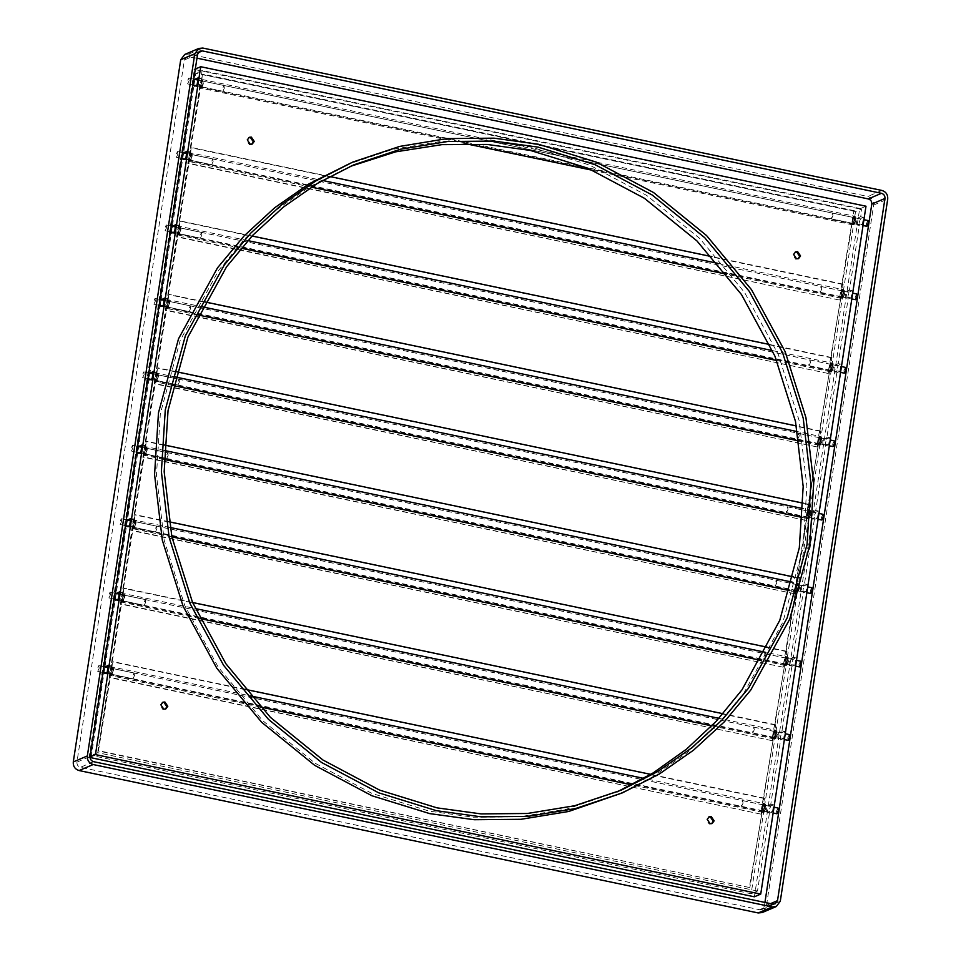 <?xml version="1.0" encoding="UTF-8"?>
<svg xmlns="http://www.w3.org/2000/svg" width="961" height="961" viewBox="0 0 961 961"><rect width="100%" height="100%" fill="white"/><g stroke="black" fill="none" stroke-linecap="round" stroke-linejoin="round"><path stroke-width="0.72" stroke-dasharray="4.8 3.6" d="M711.645 823.673L709.218 824.094L706.299 819.793L708.786 816.97M165.316 709.122L162.889 709.542L159.982 705.242L162.457 702.419M251.758 144.222L249.331 144.643L246.424 140.342L248.899 137.519M798.086 258.773L795.66 259.194L792.741 254.893L795.227 252.07M345.9 165.016L392.821 149.327L440.474 141.507L487.227 141.075L531.721 147.189L589.501 165.04L646.765 195.455L699.752 238.472L744.655 292.564L778.362 354.621L799.132 420.57L806.892 486.218L802.988 547.974L782.927 622.043L743.946 692.953L717.411 724.846L686.695 753.1L652.459 776.944L615.557 795.78M617.334 791.792L566.966 809.018L519.721 816.778L473.377 817.198L429.267 811.144L371.979 793.438L315.208 763.298L262.677 720.642L218.159 667.018L184.74 605.49L164.151 540.106L156.463 475.034L160.319 413.795L180.212 340.362L218.868 270.065L245.163 238.448L275.615 210.435L309.562 186.794L350.02 166.493M184.74 54.453L188.728 54.068L867.831 196.464C871.927 197.786 873.873 200.657 873.657 205.065L766.205 907.244L762.181 912.566M855.53 211.588L751.142 893.754L91.403 755.43L195.792 73.264L855.53 211.588L861.885 208.873L860.684 216.742L858.185 217.811C856.347 220.814 855.987 223.204 857.092 224.958L859.639 225.559L862.353 224.466L863.446 217.318L860.684 216.742M862.353 224.466L859.578 223.889L849.44 290.174L846.941 291.243C845.115 294.258 844.755 296.637 845.848 298.39L848.407 299.003L851.11 297.91L852.203 290.751L849.44 290.174M859.578 223.889L857.092 224.958L859.855 225.535C858.75 223.781 859.122 221.402 860.948 218.387L858.185 217.811M772.452 811.961L773.545 804.813L771.046 805.883C769.22 808.886 768.86 811.276 769.953 813.03L772.452 811.961L769.689 811.384L757.496 891.039L751.142 893.754M769.689 811.384L766.974 812.477L769.953 813.03L767.19 812.453C766.085 810.688 766.458 808.309 768.283 805.306L770.782 804.237L780.921 737.952L778.218 739.045L780.981 739.622L783.683 738.528L784.777 731.381L782.014 730.792L779.515 731.862C777.689 734.877 777.329 737.255 778.422 739.009L781.185 739.598C780.092 737.832 780.452 735.453 782.29 732.438L779.515 731.862M794.927 665.084L796.02 657.937L793.522 659.006C791.696 662.021 791.323 664.399 792.429 666.153L794.927 665.084L792.164 664.507L782.014 730.792M792.164 664.507L789.449 665.601L792.429 666.153L789.666 665.577C788.561 663.823 788.933 661.432 790.759 658.429L793.257 657.36L803.396 591.075L800.693 592.168L803.456 592.745L806.159 591.652L807.252 584.504L804.489 583.928L801.991 584.985C800.165 588 799.804 590.378 800.897 592.144L803.66 592.721C802.567 590.967 802.928 588.576 804.765 585.573L801.991 584.985M817.403 518.219L818.496 511.072L815.997 512.129C814.171 515.144 813.799 517.523 814.904 519.288L817.403 518.219L814.64 517.643L804.489 583.928M814.64 517.643L811.925 518.736L814.904 519.288L812.141 518.7C811.036 516.946 811.408 514.567 813.234 511.552L815.733 510.483L825.871 444.198L823.169 445.291L825.931 445.88L828.634 444.775L829.727 437.627L826.965 437.051L824.466 438.12C822.64 441.123 822.28 443.514 823.373 445.267L826.136 445.844C825.043 444.09 825.403 441.712 827.229 438.696L824.466 438.12M839.878 371.342L840.971 364.195L838.472 365.264C836.647 368.267 836.274 370.658 837.379 372.412L839.878 371.342L837.103 370.766L826.965 437.051M837.103 370.766L834.4 371.859L837.379 372.412L834.616 371.835C833.511 370.069 833.872 367.691 835.71 364.675L838.208 363.618L848.347 297.321L845.848 298.39L848.611 298.979C847.518 297.213 847.878 294.835 849.704 291.82L846.941 291.243M194.374 86.07L197.353 86.622C196.248 84.868 196.609 82.49 198.446 79.475L200.933 78.406L202.146 70.537L861.885 208.873M202.146 70.537L195.792 73.264M195.672 78.898C193.846 81.901 193.485 84.292 194.578 86.046L197.353 86.622L199.84 85.553L197.077 84.976M183.131 159.514L186.11 160.067C185.017 158.301 185.377 155.922 187.203 152.907L189.701 151.838L199.84 85.553M184.44 152.331C182.614 155.346 182.242 157.724 183.347 159.478L186.11 160.067L188.608 158.997L185.845 158.409M171.899 232.946L174.878 233.499C173.773 231.745 174.133 229.355 175.971 226.352L178.47 225.282L188.608 158.997M173.196 225.763C171.37 228.778 171.01 231.157 172.103 232.922L174.878 233.499L177.365 232.43L174.602 231.853M160.655 306.379L163.634 306.931C162.541 305.178 162.902 302.799 164.727 299.784L167.226 298.715L177.365 232.43M161.965 299.207C160.139 302.21 159.766 304.601 160.871 306.355L163.634 306.931L166.133 305.862L163.37 305.286M149.423 379.823L152.403 380.376C151.297 378.61 151.658 376.231 153.496 373.216L155.994 372.159L166.133 305.862M150.721 372.64C148.895 375.655 148.535 378.033 149.628 379.787L152.403 380.376L154.901 379.307L152.126 378.73M138.192 453.256L141.159 453.808C140.066 452.054 140.426 449.664 142.252 446.661L144.751 445.592L154.901 379.307M139.489 446.072C137.663 449.087 137.291 451.466 138.396 453.232L141.159 453.808L143.657 452.739L140.895 452.163M126.948 526.688L129.927 527.241C128.822 525.487 129.194 523.108 131.02 520.093L133.519 519.024L143.657 452.739M128.245 519.517C126.42 522.52 126.059 524.91 127.152 526.664L129.927 527.241L132.426 526.172L129.651 525.595M115.716 600.132L118.683 600.685C117.59 598.919 117.951 596.541 119.777 593.526L122.275 592.469L132.426 526.172M117.014 592.949C115.188 595.964 114.815 598.343 115.921 600.096L118.683 600.685L121.182 599.616L118.419 599.039M104.473 673.565L107.452 674.117C106.347 672.364 106.719 669.973 108.545 666.97L111.044 665.901L121.182 599.616M105.782 666.393C103.944 669.397 103.584 671.775 104.677 673.541L107.452 674.117L109.95 673.048L107.176 672.472M757.496 891.039L97.758 752.703L109.95 673.048M97.758 752.703L91.403 755.43M851.11 297.91L848.347 297.321M840.971 364.195L838.208 363.618M828.634 444.775L825.871 444.198M818.496 511.072L815.733 510.483M806.159 591.652L803.396 591.075M796.02 657.937L793.257 657.36M783.683 738.528L780.921 737.952M773.545 804.813L770.782 804.237M111.044 665.901L108.269 665.324M122.275 592.469L119.512 591.88M133.519 519.024L130.744 518.447M144.751 445.592L141.988 445.015M155.994 372.159L153.219 371.571M167.226 298.715L164.463 298.138M178.47 225.282L175.695 224.706M189.701 151.838L186.939 151.261M200.933 78.406L198.17 77.829M764.932 902.439L764.343 906.283L761.929 909.466L759.538 909.707L80.436 767.31C77.973 766.506 76.808 764.788 76.94 762.145L184.392 59.954L186.806 56.771L196.981 58.165M90.07 757.52L89.109 757.316L194.362 69.432L859.639 208.921L754.373 896.805M865.993 206.207L859.639 208.921M863.446 217.318L860.948 218.387M784.777 731.381L782.29 732.438M807.252 584.504L804.765 585.573M852.203 290.751L849.704 291.82M829.727 437.627L827.229 438.696M195.311 69.024L194.362 69.432M90.07 756.908L89.109 757.316M853.945 217.642L854.377 220.189L852.875 223.396L852.587 220.838L854.089 217.63L202.651 81.036L201.149 84.244L201.438 86.802L202.939 83.595L202.507 81.048C203.36 82.538 203.047 84.46 201.582 86.79L853.032 223.384C852.179 221.895 852.479 219.973 853.945 217.642C854.797 219.132 854.485 221.042 853.032 223.384M854.173 216.213C855.446 218.447 854.99 221.318 852.803 224.814L852.047 223.877L200.609 87.295L188.38 163.19L839.241 299.988L853.824 210.927L853.2 217.426L854.389 216.189L202.735 79.619C204.008 81.853 203.552 84.724 201.354 88.22L200.609 87.295L201.354 88.22M852.803 224.814L852.047 223.877L839.83 299.772M839.241 299.988L187.803 163.394L202.387 74.345L201.75 80.832L202.735 79.619M201.582 86.79C200.729 85.301 201.041 83.391 202.507 81.048M853.824 210.927L202.387 74.345M854.413 210.723L202.975 74.129M853.2 217.426L201.75 80.832M855.77 220.477L854.269 223.685L853.969 221.126L855.326 217.931L855.77 220.477M866.714 226.291L866.414 223.745L867.915 220.525M854.725 220.069L852.659 224.478L852.251 220.958L854.113 216.573L854.725 220.069M856.107 220.357L854.041 224.766L853.632 221.246L855.494 216.862L856.107 220.357M832.947 215.696L831.445 218.904L831.145 216.345L832.502 213.15L832.947 215.696M201.558 83.307L201.113 80.76L199.768 83.955L200.056 86.514L201.558 83.307M189.113 80.688L188.668 78.153L187.311 81.349L187.611 83.907L189.113 80.688M203.276 83.475L202.675 79.979L200.813 84.364L201.209 87.883L203.276 83.475M201.894 83.187L201.293 79.691L199.42 84.075L199.828 87.595L201.894 83.187M224.381 88.088L223.937 85.553L222.58 88.736L222.88 91.295L224.381 88.088M190.326 156.739L189.882 154.204L188.524 157.388L188.824 159.946L190.326 156.739M177.869 154.132L177.437 151.586L176.079 154.781L176.368 157.34L177.869 154.132M192.044 156.907L191.431 153.412L189.569 157.808L189.978 161.316L192.044 156.907M190.662 156.619L190.05 153.123L188.188 157.52L188.596 161.028L190.662 156.619M213.138 161.52L212.705 158.985L211.348 162.181L211.636 164.727L213.138 161.52M191.707 157.027L191.263 154.493L189.906 157.688L190.206 160.235L191.707 157.027M179.082 230.172L178.638 227.637L177.292 230.832L177.581 233.379L179.082 230.172M166.637 227.565L166.193 225.03L164.836 228.225L165.136 230.772L166.637 227.565M180.8 230.34L180.2 226.844L178.338 231.241L178.734 234.76L180.8 230.34M179.419 230.051L178.818 226.556L176.956 230.952L177.353 234.46L179.419 230.051M201.906 234.964L201.462 232.418L200.104 235.613L200.405 238.172L201.906 234.964M180.464 230.472L180.031 227.925L178.674 231.12L178.962 233.679L180.464 230.472M167.851 303.616L167.406 301.069L166.049 304.265L166.349 306.823L167.851 303.616M155.394 301.009L154.961 298.463L153.604 301.658L153.892 304.217L155.394 301.009M169.568 303.784L168.956 300.288L167.094 304.673L167.502 308.193L169.568 303.784M168.187 303.496L167.574 300L165.712 304.385L166.121 307.904L168.187 303.496M190.662 308.397L190.23 305.862L188.873 309.046L189.161 311.604L190.662 308.397M169.232 303.904L168.788 301.358L167.43 304.553L167.731 307.112L169.232 303.904M156.607 377.048L156.162 374.514L154.817 377.709L155.105 380.256L156.607 377.048M144.162 374.442L143.718 371.895L142.36 375.09L142.66 377.649L144.162 374.442M158.325 377.217L157.724 373.721L155.862 378.117L156.259 381.625L158.325 377.217M156.943 376.928L156.343 373.433L154.481 377.829L154.877 381.337L156.943 376.928M179.431 381.829L178.986 379.295L177.629 382.49L177.929 385.049L179.431 381.829M157.988 377.337L157.556 374.802L156.199 377.997L156.487 380.544L157.988 377.337M145.375 450.481L144.931 447.946L143.573 451.141L143.874 453.7L145.375 450.481M132.93 447.874L132.486 445.339L131.128 448.535L131.417 451.081L132.93 447.874M147.093 450.649L146.48 447.165L144.618 451.55L145.027 455.07L147.093 450.649M145.712 450.361L145.099 446.865L143.237 451.262L143.645 454.781L145.712 450.361M168.199 455.274L167.755 452.727L166.397 455.922L166.685 458.481L168.199 455.274M146.757 450.781L146.312 448.234L144.955 451.43L145.255 453.988L146.757 450.781M842.701 291.087C843.554 292.576 843.253 294.486 841.788 296.817C840.935 295.327 841.235 293.417 842.701 291.087L843.145 293.622L841.644 296.829L841.343 294.27L842.845 291.063L191.263 154.493C192.116 155.982 191.816 157.892 190.35 160.223L211.636 164.727M842.929 289.645C844.214 291.88 843.758 294.751 841.56 298.246L840.803 297.321L189.365 160.727L177.148 236.622L827.998 373.421L843.169 284.156L841.956 290.859L843.157 289.621L717.747 263.326M841.56 298.246L840.803 297.321L828.586 373.216M190.122 161.664L189.365 160.727L190.122 161.664C192.32 158.157 192.777 155.286 191.491 153.051L322.476 180.452M841.788 296.817L190.206 160.235M827.998 373.421L176.56 236.838L191.143 147.778L190.518 154.265L191.491 153.051M190.35 160.223C189.497 158.733 189.797 156.823 191.263 154.493M842.593 284.372L191.143 147.778M843.169 284.156L711.897 256.635M329.635 176.476L191.732 147.562M841.956 290.859L190.518 154.265M831.469 364.519C832.322 366.009 832.01 367.919 830.556 370.249C829.703 368.76 830.004 366.85 831.469 364.519L831.914 367.054L830.4 370.273L830.112 367.715L831.613 364.507L180.031 227.925C180.884 229.415 180.572 231.325 179.106 233.667L200.405 238.172M831.697 363.09C832.971 365.324 832.514 368.183 830.328 371.691L829.571 370.754L178.133 234.16L165.905 310.055L816.766 446.865L831.938 357.588L830.724 364.291L831.914 363.066L772.524 350.609M830.328 371.691L829.571 370.754L817.355 446.649M178.878 235.097L178.133 234.16L178.878 235.097C181.076 231.601 181.533 228.73 180.26 226.496L247.83 240.598M830.556 370.249L178.962 233.679M816.766 446.865L165.328 310.271L179.911 221.21L179.287 227.697L180.26 226.496M179.106 233.667C178.253 232.166 178.566 230.256 180.031 227.925M831.349 357.804L179.911 221.21M831.938 357.588L769.785 344.555M252.07 236.01L180.5 221.006M830.724 364.291L179.287 227.697M820.226 437.952C821.078 439.441 820.778 441.363 819.313 443.694C818.46 442.204 818.76 440.282 820.226 437.952L820.67 440.498L819.168 443.706L818.868 441.147L820.382 437.94L168.788 301.358C169.641 302.847 169.34 304.769 167.875 307.1L189.161 311.604M820.454 436.522C821.739 438.757 821.283 441.628 819.084 445.123L818.328 444.186L166.89 307.604L154.673 383.499L805.522 520.297L820.694 431.033L819.481 437.735L820.682 436.498L797.498 431.645M819.084 445.123L818.328 444.186L806.111 520.081M167.646 308.529L166.89 307.604L167.646 308.529C169.845 305.033 170.301 302.162 169.016 299.928L201.834 306.739M819.313 443.694L167.731 307.112M805.522 520.297L154.084 383.703L168.668 294.655L168.043 301.141L169.016 299.928M167.875 307.1C167.022 305.61 167.322 303.7 168.788 301.358M820.117 431.237L168.668 294.655M820.694 431.033L796.405 425.939M204.453 301.814L169.256 294.438M819.481 437.735L168.043 301.141M808.994 511.396C809.847 512.886 809.546 514.796 808.081 517.126C807.228 515.637 807.528 513.727 808.994 511.396L809.438 513.931L807.925 517.138L807.636 514.591L809.138 511.372L157.556 374.802C158.409 376.292 158.097 378.202 156.643 380.532L177.929 385.049M809.222 509.955C810.495 512.189 810.039 515.06 807.853 518.556L807.096 517.631L155.658 381.036L143.429 456.931L794.291 593.73L808.874 504.681L808.249 511.168L809.438 509.943L803.036 508.597M807.853 518.556L807.096 517.631L794.879 593.526M156.403 381.973L155.658 381.036L156.403 381.973C158.601 378.466 159.058 375.607 157.784 373.361L174.926 376.892M808.081 517.126L156.487 380.544M794.291 593.73L142.853 457.148L157.436 368.087L156.811 374.574L157.784 373.361M156.643 380.532C155.778 379.042 156.09 377.132 157.556 374.802M808.874 504.681L157.436 368.087M809.462 504.465L803.204 503.156M176.319 371.715L158.024 367.871M808.249 511.168L156.811 374.574M797.75 584.829C798.603 586.318 798.303 588.228 796.837 590.559C795.984 589.069 796.297 587.159 797.75 584.829L798.195 587.363L796.693 590.583L796.393 588.024L797.906 584.817L146.312 448.234C147.165 449.724 146.865 451.634 145.399 453.976L166.685 458.481M797.978 583.399C799.264 585.633 798.807 588.492 796.609 592L795.852 591.063L144.414 454.469L132.198 530.364L783.047 667.174L797.642 578.114L797.005 584.6L798.207 583.375L792.236 582.126M796.609 592L795.852 591.063L783.635 666.958M145.171 455.406L144.414 454.469L145.171 455.406C147.369 451.91 147.826 449.039 146.54 446.805L164.295 450.457M796.837 590.559L145.255 453.988M783.047 667.174L131.609 530.58L146.192 441.519L145.567 448.018L146.54 446.805M145.399 453.976C144.546 452.475 144.847 450.565 146.312 448.234M797.642 578.114L146.192 441.519M798.219 577.897L793.546 576.924M164.523 445.027L146.781 441.315M797.005 584.6L145.567 448.018M844.527 293.91L843.025 297.117L842.737 294.571L844.082 291.375L844.527 293.91M855.47 299.736L855.182 297.177L856.683 293.97M843.482 293.501L841.416 297.91L841.007 294.402L842.881 290.006L843.482 293.501M844.863 293.79L842.797 298.198L842.389 294.691L844.263 290.294L844.863 293.79M821.703 289.129L820.201 292.336L819.913 289.778L821.271 286.582L821.703 289.129M833.295 367.354L831.794 370.562L831.493 368.003L832.851 364.808L833.295 367.354M844.238 373.168L843.938 370.61L845.44 367.402M832.25 366.934L830.184 371.342L829.775 367.835L831.637 363.438L832.25 366.934M833.631 367.222L831.565 371.643L831.157 368.123L833.019 363.726L833.631 367.222M810.471 362.561L808.97 365.769L808.669 363.222L810.027 360.027L810.471 362.561M822.051 440.787L820.55 443.994L820.262 441.435L821.607 438.24L822.051 440.787M832.995 446.601L832.707 444.054L834.208 440.847M821.006 440.378L818.94 444.787L818.532 441.267L820.406 436.883L821.006 440.378M822.388 440.667L820.322 445.075L819.925 441.555L821.787 437.171L822.388 440.667M799.228 436.006L797.726 439.213L797.438 436.654L798.795 433.459L799.228 436.006M810.82 514.219L809.318 517.426L809.018 514.88L810.375 511.684L810.82 514.219M821.763 520.045L821.463 517.486L822.964 514.279M809.775 513.811L807.708 518.219L807.3 514.712L809.162 510.315L809.775 513.811M811.156 514.099L809.09 518.508L808.682 515L810.543 510.603L811.156 514.099M787.996 509.438L786.494 512.645L786.194 510.087L787.552 506.891L787.996 509.438M799.576 587.664L798.074 590.871L797.786 588.312L799.132 585.117L799.576 587.664M810.519 593.478L810.231 590.919L811.733 587.712M798.531 587.243L796.465 591.664L796.056 588.144L797.93 583.747L798.531 587.243M799.912 587.531L797.846 591.952L797.45 588.432L799.312 584.048L799.912 587.531M776.752 582.871L775.251 586.078L774.962 583.531L776.32 580.336L776.752 582.871M134.132 523.925L133.699 521.379L132.342 524.574L132.63 527.133L134.132 523.925M121.687 521.318L121.242 518.772L119.885 521.967L120.185 524.526L121.687 521.318M135.849 524.093L135.249 520.598L133.387 524.994L133.783 528.502L135.849 524.093M134.468 523.805L133.867 520.309L132.005 524.694L132.402 528.214L134.468 523.805M156.955 528.706L156.511 526.172L155.153 529.367L155.454 531.913L156.955 528.706M135.513 524.213L135.081 521.667L133.723 524.862L134.011 527.421L135.513 524.213M786.518 658.261C787.371 659.751 787.071 661.673 785.605 664.003C784.753 662.513 785.053 660.591 786.518 658.261L786.963 660.808L785.461 664.015L785.161 661.456L786.663 658.249L135.081 521.667C135.933 523.168 135.621 525.078 134.168 527.409L155.454 531.913M786.747 656.831C788.032 659.066 787.564 661.937 785.377 665.432L784.62 664.507L133.183 527.913L120.954 603.808L771.815 740.607L786.987 651.342L785.774 658.045L786.963 656.807L765.16 652.243M785.377 665.432L784.62 664.507L772.404 740.39M133.939 528.838L133.183 527.913L133.939 528.838C136.126 525.343 136.582 522.472 135.309 520.237L170.001 527.445M785.605 664.003L134.011 527.421M771.815 740.607L120.377 604.013L134.96 514.964L134.336 521.451L135.309 520.237M134.168 527.409C133.303 525.919 133.615 524.009 135.081 521.667M786.398 651.558L134.96 514.964M786.987 651.342L767.707 647.294M169.004 521.763L135.549 514.748M785.774 658.045L134.336 521.451M788.344 661.096L786.843 664.303L786.542 661.745L787.9 658.549L788.344 661.096M799.288 666.91L798.987 664.363L800.489 661.156M787.299 660.688L785.233 665.096L784.825 661.576L786.687 657.192L787.299 660.688M788.681 660.976L786.615 665.384L786.206 661.877L788.068 657.48L788.681 660.976M765.521 656.315L764.019 659.522L763.719 656.964L765.076 653.768L765.521 656.315M122.9 597.358L122.455 594.823L121.098 598.018L121.398 600.565L122.9 597.358M110.455 594.751L110.01 592.204L108.653 595.4L108.941 597.958L110.455 594.751M124.618 597.526L124.005 594.03L122.143 598.427L122.552 601.934L124.618 597.526M123.236 597.237L122.624 593.742L120.762 598.138L121.17 601.646L123.236 597.237M145.724 602.151L145.279 599.604L143.922 602.799L144.222 605.358L145.724 602.151M124.281 597.646L123.837 595.111L122.479 598.307L122.78 600.853L124.281 597.646M111.656 670.802L111.224 668.255L109.866 671.451L110.155 674.009L111.656 670.802M99.211 668.183L98.767 665.649L97.409 668.844L97.71 671.391L99.211 668.183M113.386 670.958L112.773 667.475L110.911 671.859L111.32 675.379L113.386 670.958M111.993 670.67L111.392 667.174L109.53 671.571L109.926 675.09L111.993 670.67M134.48 675.583L134.035 673.036L132.69 676.232L132.978 678.79L134.48 675.583M113.038 671.09L112.605 668.544L111.248 671.739L111.536 674.298L113.038 671.09M775.275 731.705C776.128 733.195 775.827 735.105 774.362 737.435C773.509 735.946 773.821 734.036 775.275 731.705L775.719 734.24L774.218 737.447L773.929 734.901L775.431 731.693L123.837 595.111C124.69 596.601 124.389 598.511 122.924 600.841L144.222 605.358M775.503 730.264C776.788 732.498 776.332 735.369 774.134 738.865L773.377 737.94L121.939 601.346L109.722 677.241L760.583 814.051L775.743 724.774L774.53 731.477L775.731 730.252L718.936 718.335M774.134 738.865L773.377 737.94L761.16 813.835M122.696 602.283L121.939 601.346L122.696 602.283C124.894 598.775 125.35 595.916 124.065 593.67L195.203 608.529M774.362 737.435L122.78 600.853M760.583 814.051L109.134 677.457L123.717 588.396L123.092 594.883L124.065 593.67M122.924 600.841C122.071 599.352 122.371 597.442 123.837 595.111M775.167 724.99L123.717 588.396M775.743 724.774L723.056 713.723M192.584 602.499L124.305 588.18M774.53 731.477L123.092 594.883M764.043 805.138C764.896 806.627 764.596 808.537 763.13 810.868C762.277 809.378 762.578 807.468 764.043 805.138L764.488 807.684L762.986 810.892L762.686 808.333L764.187 805.126L112.605 668.544C113.458 670.033 113.146 671.943 111.692 674.286L132.978 678.79M764.271 803.708C765.557 805.943 765.1 808.814 762.902 812.309L762.145 811.372L110.707 674.778L98.49 750.673L749.34 887.483L764.512 798.219L763.298 804.91L764.488 803.684L643.894 778.398M762.902 812.309L762.145 811.372L749.928 887.267M111.464 675.715L110.707 674.778L111.464 675.715C113.65 672.22 114.107 669.349 112.833 667.114L250.413 695.896M763.13 810.868L111.536 674.298M749.34 887.483L97.902 750.889L112.485 661.829L111.86 668.327L112.833 667.114M111.692 674.286C110.839 672.796 111.14 670.874 112.605 668.544M763.923 798.423L112.485 661.829M764.512 798.219L650.777 774.362M244.863 689.253L113.074 661.624M763.298 804.91L111.86 668.327M777.101 734.528L775.599 737.736L775.311 735.189L776.668 731.994L777.101 734.528M788.044 740.354L787.756 737.796L789.257 734.588M776.056 734.12L773.989 738.528L773.581 735.021L775.455 730.624L776.056 734.12M777.437 734.408L775.371 738.817L774.974 735.309L776.836 730.913L777.437 734.408M754.277 729.747L752.775 732.955L752.487 730.396L753.844 727.201L754.277 729.747M765.869 807.973L764.367 811.18L764.067 808.621L765.424 805.426L765.869 807.973M776.812 813.787L776.512 811.228L778.026 808.021M764.824 807.552L762.758 811.973L762.349 808.453L764.211 804.057L764.824 807.552M766.205 807.841L764.139 812.261L763.731 808.742L765.593 804.357L766.205 807.841M743.045 803.18L741.544 806.387L741.243 803.84L742.601 800.645L743.045 803.18M780.284 901.238L766.205 907.244M873.657 205.065L887.724 199.047M188.728 54.068L202.807 48.05M881.91 190.446L867.831 196.464M770.566 903.628L764.343 906.283M759.538 909.707L772.704 904.073M93.601 761.677L80.436 767.31M197.558 54.333L184.392 59.954M76.94 762.145L90.118 756.523M189.197 56.543L198.158 52.711M838.472 365.264L835.71 364.675M815.997 512.129L813.234 511.552M793.522 659.006L790.759 658.429M771.046 805.883L768.283 805.306M712.113 823.517L711.212 823.901M165.797 708.954L164.884 709.35M252.226 144.066L251.326 144.45M798.555 258.617L797.654 259.002M621.214 790.17L613.49 793.462M353.864 164.811L346.14 168.115M761.929 909.466L775.095 903.845M186.806 56.771L199.972 51.137M795.66 251.842L794.759 252.238M249.343 137.291L248.431 137.687M162.902 702.191L161.989 702.575M709.218 816.742L708.317 817.126M852.575 224.838L593.033 170.409M465.677 143.706L201.137 88.244M854.269 223.685L863.038 225.523M852.659 224.478L854.041 224.766M831.445 218.904L852.875 223.396M832.646 213.138L854.089 217.63M854.317 216.549L855.698 216.838M855.47 217.919L863.927 219.697M201.269 80.748L197.834 80.027M193.762 79.174L188.812 78.141M202.879 79.955L201.486 79.667M224.081 85.529L202.651 81.036M222.88 91.295L201.438 86.802M201.209 87.883L199.828 87.595M200.056 86.514L195.648 85.589M192.873 85L187.611 83.907M190.026 154.18L186.602 153.472M182.518 152.607L177.581 151.574M191.635 153.4L190.254 153.099M212.849 158.973L191.407 154.481M189.978 161.316L188.596 161.028M188.824 159.946L184.416 159.021M181.629 158.445L176.368 157.34M178.794 227.625L175.358 226.904M171.286 226.051L166.337 225.006M180.404 226.832L179.022 226.544M201.606 232.406L180.175 227.913M178.734 234.76L177.353 234.46M177.581 233.379L173.172 232.466M170.397 231.877L165.136 230.772M167.55 301.057L164.127 300.337M160.055 299.484L155.105 298.451M169.16 300.264L167.779 299.976M190.374 305.838L168.932 301.346M167.502 308.193L166.121 307.904M166.349 306.823L161.941 305.898M159.154 305.31L153.892 304.217M156.319 374.49L152.883 373.781M148.811 372.916L143.862 371.883M157.928 373.709L156.547 373.409M179.142 379.283L157.7 374.79M156.259 381.625L154.877 381.337M155.105 380.256L150.697 379.331M147.922 378.754L142.66 377.649M145.075 447.934L141.651 447.213M137.579 446.36L132.63 445.327M146.685 447.141L145.303 446.853M167.899 452.715L146.456 448.222M145.027 455.07L143.645 454.781M143.874 453.7L139.465 452.775M136.678 452.187L131.417 451.081M841.343 298.27L726.648 274.221M311.352 187.143L189.906 161.676M830.1 371.703L776.74 360.519M241.151 248.214L178.662 235.121M818.868 445.147L799.084 440.991M197.714 314.908L167.43 308.553M807.624 518.58L802.579 517.523M172.836 385.481L156.187 381.985M796.393 592.012L789.894 590.655M164.091 459.442L144.955 455.43M843.025 297.117L851.794 298.955M841.416 297.91L842.797 298.198M820.201 292.336L841.644 296.829M821.415 286.57L842.845 291.063M843.073 289.982L844.455 290.282M844.238 291.363L852.695 293.129M831.794 370.562L840.563 372.4M830.184 371.342L831.565 371.643M808.97 365.769L830.4 370.273M810.171 360.015L831.613 364.507M831.842 363.426L833.223 363.714M832.995 364.796L841.452 366.573M820.55 443.994L829.331 445.832M818.94 444.787L820.322 445.075M797.726 439.213L819.168 443.706M798.939 433.447L820.382 437.94M820.598 436.859L821.991 437.147M821.763 438.228L830.22 440.006M809.318 517.426L818.087 519.264M807.708 518.219L809.09 518.508M786.494 512.645L807.925 517.138M787.696 506.879L809.138 511.372M809.366 510.291L810.748 510.591M810.519 511.672L818.976 513.438M798.074 590.871L806.856 592.709M796.465 591.664L797.846 591.952M775.251 586.078L796.693 590.583M776.464 580.324L797.906 584.817M798.123 583.735L799.516 584.024M799.288 585.105L807.745 586.883M133.843 521.367L130.408 520.646M126.335 519.793L121.398 518.76M135.453 520.574L134.072 520.285M156.667 526.147L135.225 521.655M133.783 528.502L132.402 528.214M132.63 527.133L128.221 526.208M125.447 525.619L120.185 524.526M785.149 665.456L760.764 660.339M171.875 536.863L133.711 528.862M786.843 664.303L795.612 666.141M785.233 665.096L786.615 665.384M764.019 659.522L785.461 664.015M765.22 653.756L786.663 658.249M786.891 657.168L788.272 657.456M788.044 658.537L796.501 660.315M122.6 594.811L119.176 594.09M115.104 593.237L110.155 592.192M124.209 594.018L122.828 593.73M145.423 599.592L123.981 595.099M122.552 601.934L121.17 601.646M121.398 600.565L116.99 599.64M114.203 599.063L108.941 597.958M111.368 668.243L107.932 667.523M103.86 666.67L98.923 665.637M112.978 667.451L111.596 667.162M134.192 673.024L112.749 668.532M111.32 675.379L109.926 675.09M110.155 674.009L105.758 673.084M102.971 672.496L97.71 671.391M773.917 738.889L711.837 725.879M199.852 618.524L122.479 602.295M762.674 812.333L631.821 784.897M260.347 706.996L111.236 675.739M775.599 737.736L784.38 739.586M773.989 738.528L775.371 738.817M752.775 732.955L774.218 737.447M753.989 727.189L775.431 731.693M775.659 730.612L777.041 730.901M776.812 731.982L785.269 733.748M764.367 811.18L773.137 813.018M762.758 811.973L764.139 812.261M741.544 806.387L762.986 810.892M742.757 800.633L764.187 805.126M764.415 804.045L765.797 804.333M765.569 805.414L774.025 807.192"/><path stroke-width="1.44" d="M714.131 820.85L712.113 823.517L710.119 823.697L707.212 819.397L709.218 816.742L711.212 816.55L714.131 820.85M708.786 816.97L710.311 816.946L713.218 821.247L711.645 823.673M167.803 706.299L165.797 708.954L163.802 709.146L160.883 704.845L162.902 702.191L164.896 701.998L167.803 706.299M162.457 702.419L163.983 702.383L166.89 706.683L165.316 709.122M254.245 141.399L252.226 144.066L250.232 144.258L247.325 139.958L249.343 137.291L251.338 137.099L254.245 141.399M248.899 137.519L250.425 137.495L253.332 141.796L251.758 144.222M800.573 255.95L798.555 258.617L796.561 258.809L793.654 254.509L795.66 251.842L797.654 251.65L800.573 255.95M795.227 252.07L796.753 252.046L799.66 256.347L798.086 258.773M165.28 409.915L185.341 335.845L224.321 264.936L250.857 233.042L281.573 204.789L315.809 180.944L352.711 162.109L399.632 146.42L447.285 138.588L494.038 138.168L538.532 144.27L596.313 162.133L653.576 192.536L706.563 235.565L751.466 289.645L785.173 351.702L805.943 417.663L813.703 483.299L809.799 545.067L789.738 619.136L750.757 690.046L724.222 721.939L693.506 750.193L659.27 774.037L622.368 792.873L575.447 808.561L527.793 816.394L481.041 816.814L436.546 810.712L378.754 792.849L321.503 762.445L268.515 719.417L223.613 665.336L189.906 603.28L169.136 537.319L161.376 471.683L165.28 409.915M622.368 792.873L568.636 811.48L520.982 819.301L474.229 819.721L429.735 813.619L371.943 795.768L314.691 765.352L261.704 722.324L216.802 668.243L183.095 606.187L162.325 540.226L154.565 474.59L158.469 412.834L178.53 338.765L217.51 267.843L244.046 235.962L274.762 207.696L308.998 183.863L352.711 162.109M807.036 544.479L787.143 617.923L748.487 688.22L722.192 719.837L691.74 747.85L657.792 771.491L621.214 790.17L574.69 805.726L527.445 813.474L481.101 813.907L436.991 807.853L379.691 790.146L322.932 759.995L270.389 717.338L225.871 663.715L192.464 602.199L171.863 536.803L164.175 471.731L168.043 410.503L187.936 337.059L226.58 266.762L252.887 235.145L283.339 207.132L317.274 183.491L353.864 164.811L400.389 149.255L447.634 141.507L493.978 141.075L538.088 147.129L595.388 164.836L652.147 194.987L704.677 237.643L749.196 291.267L782.614 352.783L803.204 418.179L810.904 483.251L807.036 544.479M350.02 166.493L395.668 151.838L441.904 144.643L487.227 144.45L530.376 150.433L587.664 168.139L644.423 198.29L696.965 240.947L741.484 294.559L774.902 356.087L795.492 421.471L803.18 486.554L799.312 547.782L779.791 620.277L742 689.818L716.293 721.206L686.502 749.148L653.252 772.86L617.334 791.792M758.193 912.95L772.272 906.932L776.26 906.547L762.181 912.566L758.193 912.95L79.09 770.554C74.994 769.232 73.048 766.361 73.276 761.953L87.343 755.935L194.795 53.756L180.716 59.762L184.74 54.453L198.819 48.434L194.795 53.756M87.343 755.935C87.127 760.343 89.073 763.214 93.169 764.536L79.09 770.554M772.272 906.932L93.169 764.536M776.26 906.547L780.284 901.238L887.724 199.047C887.952 194.639 886.006 191.768 881.91 190.446L202.807 48.05L198.819 48.434M198.158 52.711L202.363 50.909L199.972 51.137L197.558 54.333L90.118 756.523C89.986 759.166 91.139 760.884 93.601 761.677L772.704 904.073L775.095 903.845L777.509 900.649L770.566 903.628M202.363 50.909L881.465 193.305L868.3 198.927C870.762 199.732 871.927 201.45 871.795 204.092L764.932 902.439M871.795 204.092L884.961 198.459C885.093 195.816 883.928 194.098 881.465 193.305M884.961 198.459L777.509 900.649M73.276 761.953L180.716 59.762M104.016 672.712L104.473 673.565L107.176 672.472L108.269 665.324L105.229 666.958M115.26 599.28L115.716 600.132L118.419 599.039L119.512 591.88L116.461 593.514M126.492 525.847L126.948 526.688L129.651 525.595L130.744 518.447L127.705 520.081M137.735 452.403L138.192 453.256L140.895 452.163L141.988 445.015L138.937 446.649M148.967 378.97L149.423 379.823L152.126 378.73L153.219 371.571L150.18 373.204M160.211 305.538L160.655 306.379L163.37 305.286L164.463 298.138L161.412 299.772M171.442 232.094L171.899 232.946L174.602 231.853L175.695 224.706L172.656 226.34M182.686 158.661L183.131 159.514L185.845 158.409L186.939 151.261L183.887 152.895M193.918 85.229L194.374 86.07L197.077 84.976L198.17 77.829L195.131 79.463M196.981 58.165L868.3 198.927M200.717 66.717L865.993 206.207L760.728 894.09L754.373 896.805L89.109 757.316L95.463 754.601L200.717 66.717L194.362 69.432M760.728 894.09L95.463 754.601M863.927 219.697L867.915 220.525L868.215 223.084L866.858 226.279L863.038 225.523M711.897 256.635L329.635 176.476M769.785 344.555L252.07 236.01M796.405 425.939L204.453 301.814M803.204 503.156L176.319 371.715M793.546 576.924L164.523 445.027M852.695 293.129L856.683 293.97L856.972 296.529L855.626 299.712L851.794 298.955M841.452 366.573L845.44 367.402L845.74 369.961L844.383 373.156L840.563 372.4M830.22 440.006L834.208 440.847L834.496 443.393L833.151 446.589L829.331 445.832M818.976 513.438L822.964 514.279L823.265 516.838L821.907 520.021L818.087 519.264M807.745 586.883L811.733 587.712L812.021 590.27L810.676 593.466L806.856 592.709M767.707 647.294L169.004 521.763M796.501 660.315L800.489 661.156L800.789 663.703L799.432 666.898L795.612 666.141M723.056 713.723L192.584 602.499M650.777 774.362L244.863 689.253M785.269 733.748L789.257 734.588L789.558 737.147L788.2 740.342L784.38 739.586M774.025 807.192L778.026 808.021L778.314 810.579L776.956 813.775L773.137 813.018M164.727 299.784L161.965 299.207M175.971 226.352L173.196 225.763M187.203 152.907L184.44 152.331M142.252 446.661L139.489 446.072M153.496 373.216L150.721 372.64M131.02 520.093L128.245 519.517M119.777 593.526L117.014 592.949M108.545 666.97L105.782 666.393M198.446 79.475L195.672 78.898M593.033 170.409L465.677 143.706M197.834 80.027L193.762 79.174M195.648 85.589L192.873 85M186.602 153.472L182.518 152.607M184.416 159.021L181.629 158.445M175.358 226.904L171.286 226.051M173.172 232.466L170.397 231.877M164.127 300.337L160.055 299.484M161.941 305.898L159.154 305.31M152.883 373.781L148.811 372.916M150.697 379.331L147.922 378.754M141.651 447.213L137.579 446.36M139.465 452.775L136.678 452.187M726.648 274.221L311.352 187.143M717.747 263.326L322.476 180.452M776.74 360.519L241.151 248.214M772.524 350.609L247.83 240.598M799.084 440.991L197.714 314.908M797.498 431.645L201.834 306.739M802.579 517.523L172.836 385.481M803.036 508.597L174.926 376.892M789.894 590.655L164.091 459.442M792.236 582.126L164.295 450.457M130.408 520.646L126.335 519.793M128.221 526.208L125.447 525.619M760.764 660.339L171.875 536.863M765.16 652.243L170.001 527.445M119.176 594.09L115.104 593.237M116.99 599.64L114.203 599.063M107.932 667.523L103.86 666.67M105.758 673.084L102.971 672.496M711.837 725.879L199.852 618.524M718.936 718.335L195.203 608.529M631.821 784.897L260.347 706.996M643.894 778.398L250.413 695.896"/></g></svg>
